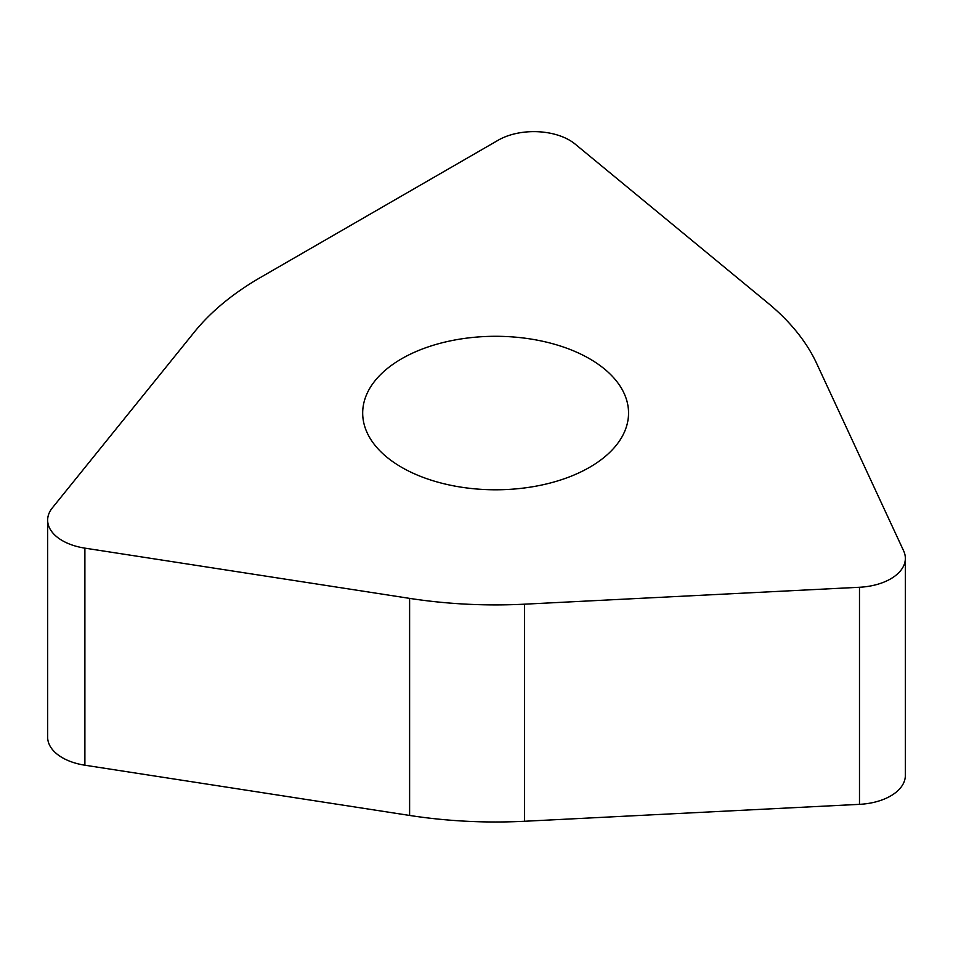 <?xml version="1.0" encoding="UTF-8"?>
<svg xmlns="http://www.w3.org/2000/svg" width="953" height="953" viewBox="0 0 953 953"><rect width="100%" height="100%" fill="white"/><g stroke="black" fill="none" stroke-linecap="round" stroke-linejoin="round"><path stroke-width="1.43" d="M498.348 140.127A50.247 29.007 180 0 1 575.028 143.998L767.856 302.994A332.323 191.863 180 0 1 816.626 363.379L903.635 550.858A50.247 29.007 180 0 1 905.35 558.363A50.247 29.007 180 0 1 905.159 560.9A50.247 29.007 180 0 1 859.487 587.262L524.591 604.178A332.323 191.863 180 0 1 409.611 598.377L84.888 548.142A50.247 29.007 180 0 1 47.65 520.124A50.247 29.007 180 0 1 47.841 517.586A50.247 29.007 180 0 1 52.355 507.866L194.436 331.954A332.323 191.863 180 0 1 260.634 277.371L498.348 140.127L260.634 277.371A332.323 191.863 0 0 0 194.436 331.954L52.355 507.866A50.247 29.007 0 0 0 47.841 517.586A50.247 29.007 0 0 0 84.888 548.142L409.611 598.377A332.323 191.863 0 0 0 524.591 604.178L859.487 587.262A50.247 29.007 0 0 0 905.159 560.9A50.247 29.007 0 0 0 903.635 550.858L816.626 363.379A332.323 191.863 0 0 0 767.856 302.994L575.028 143.998A50.247 29.007 0 0 0 498.348 140.127M507.21 336.588A132.932 76.752 0 0 0 362.688 413.042A132.932 76.752 0 0 0 484.041 489.497A132.932 76.752 0 0 0 628.551 413.042A132.932 76.752 0 0 0 507.21 336.588M47.65 520.124L47.65 737.193A50.247 29.007 0 0 0 84.888 765.211L409.611 815.446A332.323 191.863 0 0 0 524.591 821.26L859.487 804.344A50.247 29.007 0 0 0 905.159 777.97A50.247 29.007 0 0 0 905.35 775.444L905.35 558.363M84.888 548.142L84.888 765.211M409.611 815.446L409.611 598.377M524.591 604.178L524.591 821.26M859.487 804.344L859.487 587.262"/></g></svg>
